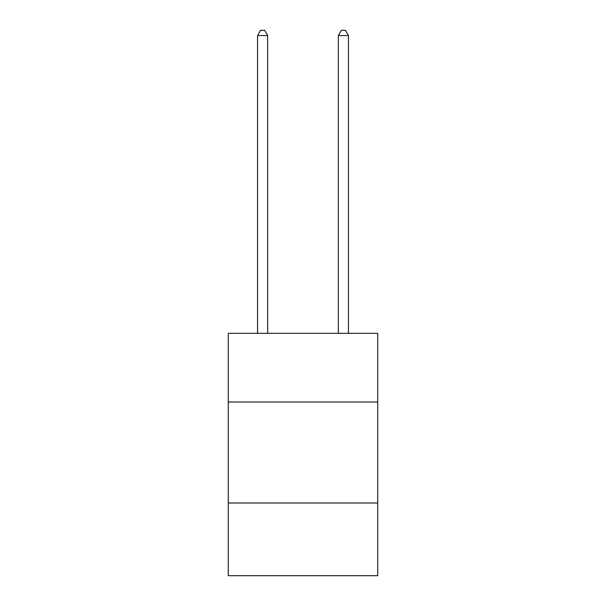 <?xml version="1.0" encoding="UTF-8"?>
<svg xmlns="http://www.w3.org/2000/svg" width="606" height="606" viewBox="0 0 606 606"><rect width="100%" height="100%" fill="white"/><g stroke="black" fill="none" stroke-linecap="round" stroke-linejoin="round"><path stroke-width="0.91" d="M377.727 402.005L377.727 333.338L228.273 333.338L228.273 402.005L377.727 402.005L377.727 575.7L228.273 575.7L228.273 402.005M377.727 502.988L228.273 502.988M267.655 333.338L267.655 35.549L257.558 35.549L257.558 333.338M257.558 35.549L260.588 30.3L264.625 30.3L267.655 35.549M348.442 333.338L348.442 35.549L338.345 35.549L338.345 333.338M338.345 35.549L341.375 30.3L345.412 30.3L348.442 35.549"/></g></svg>
